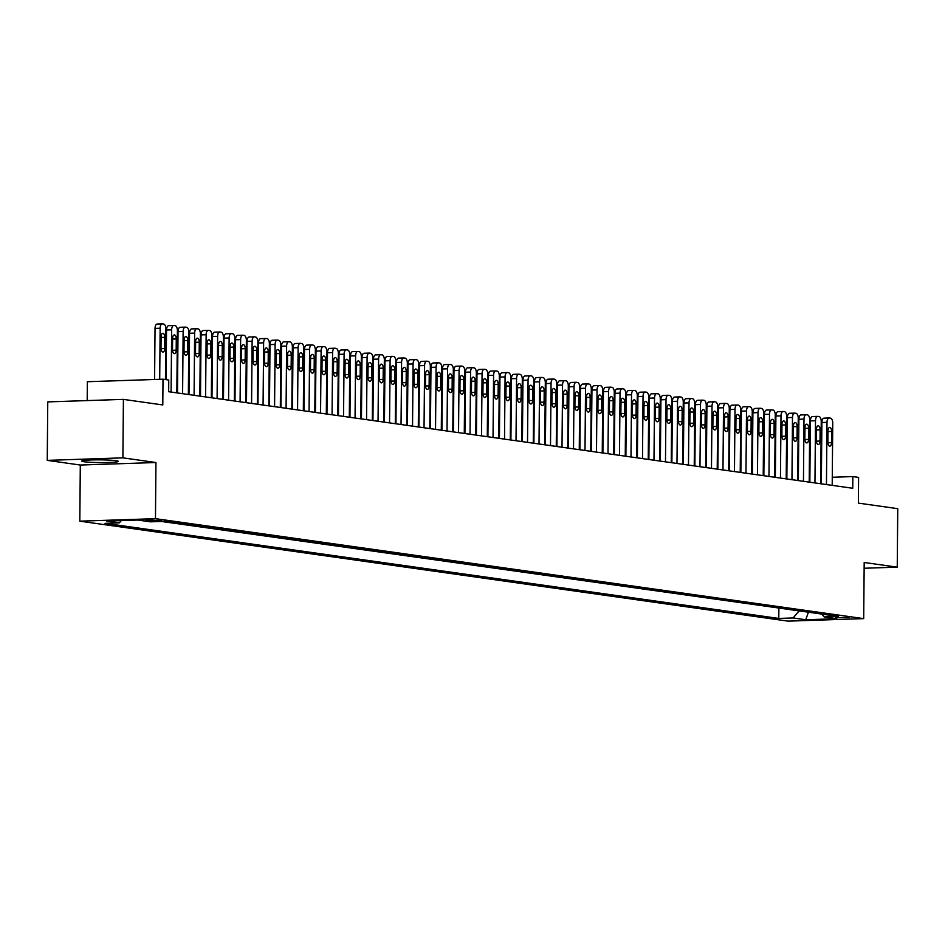 <?xml version="1.0" encoding="UTF-8"?>
<svg xmlns="http://www.w3.org/2000/svg" width="945" height="945" viewBox="0 0 945 945"><rect width="100%" height="100%" fill="white"/><g stroke="black" fill="none" stroke-linecap="round" stroke-linejoin="round"><path stroke-width="1.42" d="M115.963 460.687A18.298 1.358 -179.5 0 0 95.386 459.861A18.298 1.358 -179.5 0 0 81.719 461.065A18.298 1.358 -179.5 0 0 84.07 461.751A18.298 1.358 -179.5 0 0 104.647 462.577A18.298 1.358 -179.5 0 0 118.314 461.384A18.298 1.358 -179.5 0 0 115.963 460.687M849.39 617.498L835.333 617.64L849.39 617.498M79.817 521.167L788.047 621.137L863.695 618.621L155.464 518.663L79.817 521.167L80.301 465.034L155.949 462.518L122.897 457.853L47.25 460.369L80.301 465.034M47.25 460.369L47.758 401.897L123.405 399.381L162.788 404.944L163.012 379.205L87.365 381.721L87.2 400.585M864.132 568.252L897.242 567.154L897.75 508.67L858.367 503.118L858.592 477.39L852.851 476.575L832.273 477.26M122.897 457.853L123.405 399.381M163.012 379.205L168.753 380.02L168.659 391.714L852.744 488.27L852.851 476.575M145.4 520.376L161.536 520.589L145.4 519.844M821.618 614.073L824.17 616.931L838.475 616.447L164.737 521.356L150.42 521.829L137.769 520.045L106.702 521.085L119.342 522.868L105.037 523.341L778.774 618.432L793.091 617.959L799.139 610.907M824.17 616.931L836.809 618.715L805.742 619.743L793.091 617.959M161.441 521.463L782.153 608.497M155.949 462.518L155.464 518.663M897.242 567.154L864.191 562.488L863.695 618.621M821.406 477.485L820.756 477.39M809.9 475.867L809.263 475.772M798.407 474.236L797.757 474.154M786.913 472.618L786.264 472.524M775.408 471L774.77 470.905M763.914 469.37L763.265 469.275M752.421 467.751L751.771 467.657M740.915 466.121L740.278 466.039M729.422 464.503L728.772 464.408M717.928 462.885L717.279 462.79M706.423 461.255L705.785 461.172M694.929 459.636L694.28 459.542M683.436 458.006L682.786 457.923M671.93 456.388L671.293 456.293M660.437 454.769L659.787 454.675M648.943 453.139L648.294 453.057M637.438 451.521L636.8 451.426M625.944 449.903L625.295 449.808M614.451 448.273L613.801 448.19M602.945 446.654L602.308 446.56M591.452 445.024L590.814 444.941M579.958 443.406L579.309 443.311M568.465 441.787L567.815 441.693M556.959 440.157L556.321 440.075M545.466 438.539L544.816 438.445M533.972 436.921L533.323 436.826M522.467 435.291L521.829 435.196M510.973 433.672L510.324 433.578M499.48 432.042L498.83 431.959M487.974 430.424L487.336 430.329M476.481 428.806L475.831 428.711M464.987 427.175L464.338 427.093M453.482 425.557L452.844 425.463M441.988 423.939L441.339 423.844M430.495 422.309L429.845 422.214M418.989 420.69L418.351 420.596M407.496 419.06L406.846 418.978M396.002 417.442L395.353 417.347M384.497 415.824L383.859 415.729M373.003 414.193L372.354 414.111M361.51 412.575L360.86 412.481M350.004 410.957L349.366 410.862M338.511 409.327L337.861 409.232M327.017 407.708L326.368 407.614M315.512 406.078L314.874 405.996M304.018 404.46L303.38 404.365M292.525 402.842L291.875 402.747M281.031 401.212L280.382 401.129M269.526 399.593L268.888 399.499M258.032 397.975L257.383 397.88M246.539 396.345L245.889 396.25M235.033 394.726L234.395 394.632M223.54 393.096L222.89 393.014M212.046 391.478L211.397 391.384M200.541 389.86L199.903 389.765M189.047 388.23L188.398 388.147M177.554 386.611L176.904 386.517M121.291 520.601L119.342 522.868M778.869 608.615L778.774 618.432M805.742 619.743L808.424 612.206M159.705 379.323L160.142 328.234A4.69 2.292 88.1 0 1 162.292 323.863A4.69 2.292 88.1 0 1 162.481 323.875L163.639 324.04A4.69 2.292 88.1 0 1 165.895 329.037L165.458 379.559M162.091 323.887L157.378 324.04A4.69 2.292 -91.9 0 0 157.177 324.04A4.69 2.292 -91.9 0 0 155.039 328.399L154.59 379.488M161.111 336.798A3.756 1.831 -91.9 0 1 162.823 333.302A3.756 1.831 -91.9 0 1 164.784 337.318L164.69 348.54A3.756 1.831 -91.9 0 1 162.977 352.036A3.756 1.831 -91.9 0 1 161.004 348.02L161.111 336.798M171.104 392.057L171.647 329.852A4.69 2.292 88.1 0 1 173.785 325.493A4.69 2.292 88.1 0 1 173.986 325.493L175.132 325.659A4.69 2.292 88.1 0 1 177.388 330.667L176.845 392.872M173.596 325.517L168.871 325.671A4.69 2.292 -91.9 0 0 168.671 325.659A4.69 2.292 -91.9 0 0 166.533 330.018L166.096 379.642M172.604 338.416A3.756 1.831 -91.9 0 1 174.317 334.932A3.756 1.831 -91.9 0 1 176.278 338.936L176.183 350.17A3.756 1.831 -91.9 0 1 174.471 353.654A3.756 1.831 -91.9 0 1 172.51 349.65L172.604 338.416M182.598 393.687L183.141 331.471A4.69 2.292 88.1 0 1 185.279 327.112A4.69 2.292 88.1 0 1 185.48 327.124L186.626 327.289A4.69 2.292 88.1 0 1 188.894 332.286L188.35 394.502M185.09 327.135L180.365 327.289A4.69 2.292 -91.9 0 0 180.176 327.277A4.69 2.292 -91.9 0 0 178.026 331.648L177.495 392.966M184.098 340.046A3.756 1.831 -91.9 0 1 185.811 336.55A3.756 1.831 -91.9 0 1 187.783 340.566L187.677 351.788A3.756 1.831 -91.9 0 1 185.964 355.285A3.756 1.831 -91.9 0 1 184.003 351.268L184.098 340.046M194.091 395.305L194.635 333.101A4.69 2.292 88.1 0 1 196.784 328.73A4.69 2.292 88.1 0 1 196.973 328.742L198.131 328.907A4.69 2.292 88.1 0 1 200.387 333.904L199.844 396.12M196.584 328.754L191.87 328.919A4.69 2.292 -91.9 0 0 191.67 328.907A4.69 2.292 -91.9 0 0 189.532 333.266L188.988 394.585M195.603 341.665A3.756 1.831 -91.9 0 1 197.316 338.168A3.756 1.831 -91.9 0 1 199.277 342.184L199.182 353.406A3.756 1.831 -91.9 0 1 197.47 356.903A3.756 1.831 -91.9 0 1 195.497 352.887L195.603 341.665M205.597 396.935L206.14 334.719A4.69 2.292 88.1 0 1 208.278 330.36A4.69 2.292 88.1 0 1 208.479 330.372L209.625 330.526A4.69 2.292 88.1 0 1 211.881 335.534L211.337 397.739M208.089 330.384L203.364 330.537A4.69 2.292 -91.9 0 0 203.163 330.526A4.69 2.292 -91.9 0 0 201.025 334.896L200.494 396.215M207.097 343.283A3.756 1.831 -91.9 0 1 208.81 339.798A3.756 1.831 -91.9 0 1 210.77 343.803L210.676 355.036A3.756 1.831 -91.9 0 1 208.963 358.521A3.756 1.831 -91.9 0 1 207.002 354.517L207.097 343.283M217.09 398.554L217.633 336.349A4.69 2.292 88.1 0 1 219.772 331.978A4.69 2.292 88.1 0 1 219.972 331.99L221.118 332.156A4.69 2.292 88.1 0 1 223.386 337.152L222.843 399.369M219.583 332.002L214.858 332.156A4.69 2.292 -91.9 0 0 214.669 332.144A4.69 2.292 -91.9 0 0 212.519 336.514L211.987 397.833M218.59 344.913A3.756 1.831 -91.9 0 1 220.303 341.417A3.756 1.831 -91.9 0 1 222.276 345.433L222.169 356.655A3.756 1.831 -91.9 0 1 220.457 360.151A3.756 1.831 -91.9 0 1 218.496 356.135L218.59 344.913M228.584 400.172L229.127 337.967A4.69 2.292 88.1 0 1 231.277 333.597A4.69 2.292 88.1 0 1 231.466 333.609L232.624 333.774A4.69 2.292 88.1 0 1 234.88 338.782L234.336 400.987M231.076 333.62L226.363 333.786A4.69 2.292 -91.9 0 0 226.162 333.774A4.69 2.292 -91.9 0 0 224.024 338.133L223.481 399.452M230.096 346.531A3.756 1.831 -91.9 0 1 231.808 343.047A3.756 1.831 -91.9 0 1 233.769 347.051L233.675 358.285A3.756 1.831 -91.9 0 1 231.962 361.77A3.756 1.831 -91.9 0 1 229.989 357.765L230.096 346.531M240.089 401.802L240.632 339.586A4.69 2.292 88.1 0 1 242.77 335.227A4.69 2.292 88.1 0 1 242.971 335.239L244.117 335.392A4.69 2.292 88.1 0 1 246.373 340.401L245.83 402.605M242.57 335.251L237.857 335.404A4.69 2.292 -91.9 0 0 237.656 335.392A4.69 2.292 -91.9 0 0 235.518 339.763L234.986 401.082M241.589 348.15A3.756 1.831 -91.9 0 1 243.302 344.665A3.756 1.831 -91.9 0 1 245.263 348.67L245.168 359.903A3.756 1.831 -91.9 0 1 243.456 363.388A3.756 1.831 -91.9 0 1 241.495 359.383L241.589 348.15M251.583 403.42L252.126 341.216A4.69 2.292 88.1 0 1 254.264 336.845A4.69 2.292 88.1 0 1 254.465 336.857L255.611 337.022A4.69 2.292 88.1 0 1 257.879 342.019L257.335 404.236M254.075 336.869L249.35 337.022A4.69 2.292 -91.9 0 0 249.161 337.022A4.69 2.292 -91.9 0 0 247.011 341.381L246.48 402.7M253.083 349.78A3.756 1.831 -91.9 0 1 254.796 346.283A3.756 1.831 -91.9 0 1 256.768 350.3L256.662 361.522A3.756 1.831 -91.9 0 1 254.949 365.018A3.756 1.831 -91.9 0 1 252.988 361.002L253.083 349.78M263.076 405.039L263.62 342.834A4.69 2.292 88.1 0 1 265.769 338.475A4.69 2.292 88.1 0 1 265.958 338.475L267.116 338.641A4.69 2.292 88.1 0 1 269.372 343.649L268.829 405.854M265.569 338.499L260.855 338.653A4.69 2.292 -91.9 0 0 260.655 338.641A4.69 2.292 -91.9 0 0 258.505 343L257.973 404.318M264.588 351.398A3.756 1.831 -91.9 0 1 266.301 347.914A3.756 1.831 -91.9 0 1 268.262 351.918L268.167 363.152A3.756 1.831 -91.9 0 1 266.455 366.636A3.756 1.831 -91.9 0 1 264.482 362.632L264.588 351.398M274.582 406.669L275.113 344.452A4.69 2.292 88.1 0 1 277.263 340.094A4.69 2.292 88.1 0 1 277.464 340.106L278.61 340.271A4.69 2.292 88.1 0 1 280.866 345.268L280.322 407.484M277.062 340.117L272.349 340.271A4.69 2.292 -91.9 0 0 272.148 340.259A4.69 2.292 -91.9 0 0 270.01 344.63L269.479 405.948M276.082 353.028A3.756 1.831 -91.9 0 1 277.795 349.532A3.756 1.831 -91.9 0 1 279.755 353.548L279.661 364.77A3.756 1.831 -91.9 0 1 277.948 368.266A3.756 1.831 -91.9 0 1 275.987 364.25L276.082 353.028M286.075 408.287L286.618 346.083A4.69 2.292 88.1 0 1 288.757 341.712A4.69 2.292 88.1 0 1 288.957 341.724L290.103 341.889A4.69 2.292 88.1 0 1 292.359 346.886L291.828 409.102M288.568 341.736L283.843 341.901A4.69 2.292 -91.9 0 0 283.654 341.889A4.69 2.292 -91.9 0 0 281.504 346.248L280.972 407.567M287.575 354.647A3.756 1.831 -91.9 0 1 289.288 351.15A3.756 1.831 -91.9 0 1 291.261 355.166L291.154 366.388A3.756 1.831 -91.9 0 1 289.442 369.885A3.756 1.831 -91.9 0 1 287.481 365.869L287.575 354.647M297.569 409.917L298.112 347.701A4.69 2.292 88.1 0 1 300.262 343.342A4.69 2.292 88.1 0 1 300.451 343.354L301.609 343.507A4.69 2.292 88.1 0 1 303.865 348.516L303.321 410.721M300.061 343.366L295.348 343.519A4.69 2.292 -91.9 0 0 295.147 343.507A4.69 2.292 -91.9 0 0 292.997 347.878L292.466 409.197M299.081 356.265A3.756 1.831 -91.9 0 1 300.793 352.78A3.756 1.831 -91.9 0 1 302.754 356.785L302.66 368.018A3.756 1.831 -91.9 0 1 300.935 371.503A3.756 1.831 -91.9 0 1 298.974 367.499L299.081 356.265M309.062 411.536L309.606 349.331A4.69 2.292 88.1 0 1 311.755 344.96A4.69 2.292 88.1 0 1 311.956 344.972L313.102 345.138A4.69 2.292 88.1 0 1 315.358 350.134L314.815 412.351M311.555 344.984L306.841 345.138A4.69 2.292 -91.9 0 0 306.641 345.126A4.69 2.292 -91.9 0 0 304.503 349.496L303.959 410.815M310.574 357.895A3.756 1.831 -91.9 0 1 312.287 354.399A3.756 1.831 -91.9 0 1 314.248 358.415L314.153 369.637A3.756 1.831 -91.9 0 1 312.441 373.133A3.756 1.831 -91.9 0 1 310.48 369.117L310.574 357.895M320.568 413.154L321.111 350.949A4.69 2.292 88.1 0 1 323.249 346.579A4.69 2.292 88.1 0 1 323.45 346.591L324.596 346.756A4.69 2.292 88.1 0 1 326.852 351.764L326.308 413.969M323.06 346.602L318.335 346.768A4.69 2.292 -91.9 0 0 318.146 346.756A4.69 2.292 -91.9 0 0 315.996 351.115L315.465 412.433M322.068 359.513A3.756 1.831 -91.9 0 1 323.781 356.029A3.756 1.831 -91.9 0 1 325.753 360.033L325.647 371.267A3.756 1.831 -91.9 0 1 323.934 374.752A3.756 1.831 -91.9 0 1 321.973 370.747L322.068 359.513M332.061 414.784L332.605 352.568A4.69 2.292 88.1 0 1 334.754 348.209A4.69 2.292 88.1 0 1 334.943 348.221L336.101 348.374A4.69 2.292 88.1 0 1 338.357 353.383L337.814 415.587M334.554 348.232L329.84 348.386A4.69 2.292 -91.9 0 0 329.64 348.374A4.69 2.292 -91.9 0 0 327.49 352.745L326.958 414.064M333.561 361.144A3.756 1.831 -91.9 0 1 335.286 357.647A3.756 1.831 -91.9 0 1 337.247 361.651L337.152 372.885A3.756 1.831 -91.9 0 1 335.428 376.37A3.756 1.831 -91.9 0 1 333.467 372.365L333.561 361.144M343.555 416.402L344.098 354.198A4.69 2.292 88.1 0 1 346.248 349.827A4.69 2.292 88.1 0 1 346.449 349.839L347.595 350.004A4.69 2.292 88.1 0 1 349.851 355.001L349.307 417.217M346.047 349.851L341.334 350.016A4.69 2.292 -91.9 0 0 341.133 350.004A4.69 2.292 -91.9 0 0 338.995 354.363L338.452 415.682M345.067 362.762A3.756 1.831 -91.9 0 1 346.78 359.265A3.756 1.831 -91.9 0 1 348.74 363.282L348.646 374.503A3.756 1.831 -91.9 0 1 346.933 378A3.756 1.831 -91.9 0 1 344.96 373.984L345.067 362.762M355.06 418.021L355.603 355.816A4.69 2.292 88.1 0 1 357.742 351.457A4.69 2.292 88.1 0 1 357.942 351.469L359.088 351.623A4.69 2.292 88.1 0 1 361.344 356.631L360.801 418.836M357.553 351.481L352.828 351.635A4.69 2.292 -91.9 0 0 352.639 351.623A4.69 2.292 -91.9 0 0 350.489 355.981L349.957 417.312M356.56 364.38A3.756 1.831 -91.9 0 1 358.273 360.895A3.756 1.831 -91.9 0 1 360.246 364.9L360.139 376.134A3.756 1.831 -91.9 0 1 358.427 379.618A3.756 1.831 -91.9 0 1 356.466 375.614L356.56 364.38M366.554 419.651L367.097 357.434A4.69 2.292 88.1 0 1 369.247 353.076A4.69 2.292 88.1 0 1 369.436 353.087L370.594 353.253A4.69 2.292 88.1 0 1 372.85 358.249L372.306 420.466M369.046 353.099L364.321 353.253A4.69 2.292 -91.9 0 0 364.132 353.241A4.69 2.292 -91.9 0 0 361.982 357.612L361.451 418.93M368.054 366.01A3.756 1.831 -91.9 0 1 369.779 362.514A3.756 1.831 -91.9 0 1 371.739 366.53L371.645 377.752A3.756 1.831 -91.9 0 1 369.92 381.248A3.756 1.831 -91.9 0 1 367.959 377.232L368.054 366.01M378.047 421.269L378.591 359.065A4.69 2.292 88.1 0 1 380.74 354.694A4.69 2.292 88.1 0 1 380.93 354.706L382.087 354.871A4.69 2.292 88.1 0 1 384.343 359.868L383.8 422.084M380.54 354.718L375.827 354.883A4.69 2.292 -91.9 0 0 375.626 354.871A4.69 2.292 -91.9 0 0 373.488 359.23L372.944 420.549M379.559 367.629A3.756 1.831 -91.9 0 1 381.272 364.132A3.756 1.831 -91.9 0 1 383.233 368.148L383.138 379.37A3.756 1.831 -91.9 0 1 381.426 382.867A3.756 1.831 -91.9 0 1 379.453 378.851L379.559 367.629M389.553 422.899L390.096 360.683A4.69 2.292 88.1 0 1 392.234 356.324A4.69 2.292 88.1 0 1 392.435 356.336L393.581 356.489A4.69 2.292 88.1 0 1 395.837 361.498L395.293 423.703M392.045 356.348L387.32 356.501A4.69 2.292 -91.9 0 0 387.119 356.489A4.69 2.292 -91.9 0 0 384.981 360.86L384.45 422.179M391.053 369.247A3.756 1.831 -91.9 0 1 392.766 365.762A3.756 1.831 -91.9 0 1 394.738 369.767L394.632 381A3.756 1.831 -91.9 0 1 392.919 384.485A3.756 1.831 -91.9 0 1 390.958 380.481L391.053 369.247M401.046 424.518L401.59 362.313A4.69 2.292 88.1 0 1 403.728 357.942A4.69 2.292 88.1 0 1 403.928 357.954L405.074 358.12A4.69 2.292 88.1 0 1 407.342 363.116L406.799 425.333M403.539 357.966L398.814 358.12A4.69 2.292 -91.9 0 0 398.625 358.108A4.69 2.292 -91.9 0 0 396.475 362.478L395.943 423.797M402.546 370.877A3.756 1.831 -91.9 0 1 404.271 367.381A3.756 1.831 -91.9 0 1 406.232 371.397L406.137 382.619A3.756 1.831 -91.9 0 1 404.413 386.115A3.756 1.831 -91.9 0 1 402.452 382.099L402.546 370.877M412.54 426.136L413.083 363.931A4.69 2.292 88.1 0 1 415.233 359.561A4.69 2.292 88.1 0 1 415.422 359.572L416.58 359.738A4.69 2.292 88.1 0 1 418.836 364.746L418.292 426.951M415.032 359.584L410.319 359.75A4.69 2.292 -91.9 0 0 410.118 359.738A4.69 2.292 -91.9 0 0 407.98 364.097L407.437 425.415M414.052 372.495A3.756 1.831 -91.9 0 1 415.765 369.011A3.756 1.831 -91.9 0 1 417.725 373.015L417.631 384.249A3.756 1.831 -91.9 0 1 415.918 387.733A3.756 1.831 -91.9 0 1 413.945 383.729L414.052 372.495M424.045 427.766L424.588 365.55A4.69 2.292 88.1 0 1 426.727 361.191A4.69 2.292 88.1 0 1 426.927 361.203L428.073 361.368A4.69 2.292 88.1 0 1 430.329 366.365L429.786 428.569M426.538 361.214L421.813 361.368A4.69 2.292 -91.9 0 0 421.612 361.356A4.69 2.292 -91.9 0 0 419.474 365.727L418.942 427.045M425.545 374.125A3.756 1.831 -91.9 0 1 427.258 370.629A3.756 1.831 -91.9 0 1 429.219 374.633L429.124 385.867A3.756 1.831 -91.9 0 1 427.412 389.364A3.756 1.831 -91.9 0 1 425.451 385.347L425.545 374.125M435.539 429.384L436.082 367.18A4.69 2.292 88.1 0 1 438.22 362.809A4.69 2.292 88.1 0 1 438.421 362.821L439.567 362.986A4.69 2.292 88.1 0 1 441.835 367.983L441.291 430.199M438.031 362.833L433.306 362.998A4.69 2.292 -91.9 0 0 433.117 362.986A4.69 2.292 -91.9 0 0 430.967 367.345L430.436 428.664M437.039 375.744A3.756 1.831 -91.9 0 1 438.763 372.247A3.756 1.831 -91.9 0 1 440.724 376.264L440.63 387.485A3.756 1.831 -91.9 0 1 438.905 390.982A3.756 1.831 -91.9 0 1 436.944 386.966L437.039 375.744M447.032 431.014L447.576 368.798A4.69 2.292 88.1 0 1 449.726 364.439A4.69 2.292 88.1 0 1 449.914 364.451L451.072 364.605A4.69 2.292 88.1 0 1 453.328 369.613L452.785 431.818M449.525 364.463L444.811 364.616A4.69 2.292 -91.9 0 0 444.611 364.605A4.69 2.292 -91.9 0 0 442.473 368.963L441.929 430.294M448.544 377.362A3.756 1.831 -91.9 0 1 450.257 373.877A3.756 1.831 -91.9 0 1 452.218 377.882L452.123 389.116A3.756 1.831 -91.9 0 1 450.411 392.6A3.756 1.831 -91.9 0 1 448.438 388.596L448.544 377.362M458.538 432.633L459.081 370.416A4.69 2.292 88.1 0 1 461.219 366.058A4.69 2.292 88.1 0 1 461.42 366.069L462.566 366.235A4.69 2.292 88.1 0 1 464.822 371.231L464.279 433.448M461.03 366.081L456.305 366.235A4.69 2.292 -91.9 0 0 456.104 366.223A4.69 2.292 -91.9 0 0 453.966 370.594L453.435 431.912M460.038 378.992A3.756 1.831 -91.9 0 1 461.751 375.496A3.756 1.831 -91.9 0 1 463.711 379.512L463.617 390.734A3.756 1.831 -91.9 0 1 461.904 394.23A3.756 1.831 -91.9 0 1 459.943 390.214L460.038 378.992M470.031 434.251L470.575 372.046A4.69 2.292 88.1 0 1 472.713 367.676A4.69 2.292 88.1 0 1 472.913 367.688L474.059 367.853A4.69 2.292 88.1 0 1 476.327 372.862L475.784 435.066M472.524 367.699L467.799 367.865A4.69 2.292 -91.9 0 0 467.61 367.853A4.69 2.292 -91.9 0 0 465.46 372.212L464.928 433.531M471.531 380.611A3.756 1.831 -91.9 0 1 473.244 377.114A3.756 1.831 -91.9 0 1 475.217 381.13L475.111 392.352A3.756 1.831 -91.9 0 1 473.398 395.849A3.756 1.831 -91.9 0 1 471.437 391.844L471.531 380.611M481.525 435.881L482.068 373.665A4.69 2.292 88.1 0 1 484.218 369.306A4.69 2.292 88.1 0 1 484.407 369.318L485.565 369.471A4.69 2.292 88.1 0 1 487.821 374.48L487.277 436.684M484.017 369.33L479.304 369.483A4.69 2.292 -91.9 0 0 479.103 369.471A4.69 2.292 -91.9 0 0 476.965 373.842L476.422 435.161M483.037 382.229A3.756 1.831 -91.9 0 1 484.75 378.744A3.756 1.831 -91.9 0 1 486.71 382.749L486.616 393.982A3.756 1.831 -91.9 0 1 484.903 397.467A3.756 1.831 -91.9 0 1 482.93 393.463L483.037 382.229M493.03 437.5L493.573 375.295A4.69 2.292 88.1 0 1 495.712 370.924A4.69 2.292 88.1 0 1 495.912 370.936L497.058 371.101A4.69 2.292 88.1 0 1 499.314 376.098L498.771 438.315M495.523 370.948L490.798 371.101A4.69 2.292 -91.9 0 0 490.597 371.101A4.69 2.292 -91.9 0 0 488.459 375.46L487.927 436.779M494.53 383.859A3.756 1.831 -91.9 0 1 496.243 380.362A3.756 1.831 -91.9 0 1 498.204 384.379L498.109 395.601A3.756 1.831 -91.9 0 1 496.397 399.097A3.756 1.831 -91.9 0 1 494.436 395.081L494.53 383.859M504.524 439.118L505.067 376.913A4.69 2.292 88.1 0 1 507.205 372.554A4.69 2.292 88.1 0 1 507.406 372.554L508.552 372.72A4.69 2.292 88.1 0 1 510.82 377.728L510.276 439.933M507.016 372.578L502.291 372.732A4.69 2.292 -91.9 0 0 502.102 372.72A4.69 2.292 -91.9 0 0 499.952 377.079L499.421 438.397M506.024 385.477A3.756 1.831 -91.9 0 1 507.737 381.993A3.756 1.831 -91.9 0 1 509.709 385.997L509.603 397.231A3.756 1.831 -91.9 0 1 507.89 400.715A3.756 1.831 -91.9 0 1 505.929 396.711L506.024 385.477M516.017 440.748L516.561 378.532A4.69 2.292 88.1 0 1 518.71 374.173A4.69 2.292 88.1 0 1 518.899 374.185L520.057 374.35A4.69 2.292 88.1 0 1 522.313 379.347L521.77 441.551M518.51 374.196L513.796 374.35A4.69 2.292 -91.9 0 0 513.596 374.338A4.69 2.292 -91.9 0 0 511.458 378.709L510.914 440.027M517.529 387.107A3.756 1.831 -91.9 0 1 519.242 383.611A3.756 1.831 -91.9 0 1 521.203 387.627L521.108 398.849A3.756 1.831 -91.9 0 1 519.396 402.346A3.756 1.831 -91.9 0 1 517.423 398.329L517.529 387.107M527.523 442.366L528.066 380.162A4.69 2.292 88.1 0 1 530.204 375.791A4.69 2.292 88.1 0 1 530.405 375.803L531.551 375.968A4.69 2.292 88.1 0 1 533.807 380.965L533.263 443.181M530.003 375.815L525.29 375.98A4.69 2.292 -91.9 0 0 525.089 375.968A4.69 2.292 -91.9 0 0 522.951 380.327L522.42 441.646M529.023 388.726A3.756 1.831 -91.9 0 1 530.736 385.229A3.756 1.831 -91.9 0 1 532.696 389.245L532.602 400.467A3.756 1.831 -91.9 0 1 530.889 403.964A3.756 1.831 -91.9 0 1 528.928 399.948L529.023 388.726M539.016 443.996L539.56 381.78A4.69 2.292 88.1 0 1 541.698 377.421A4.69 2.292 88.1 0 1 541.898 377.433L543.044 377.587A4.69 2.292 88.1 0 1 545.312 382.595L544.769 444.8M541.509 377.445L536.784 377.598A4.69 2.292 -91.9 0 0 536.595 377.587A4.69 2.292 -91.9 0 0 534.445 381.945L533.913 443.276M540.516 390.344A3.756 1.831 -91.9 0 1 542.229 386.859A3.756 1.831 -91.9 0 1 544.202 390.864L544.096 402.097A3.756 1.831 -91.9 0 1 542.383 405.582A3.756 1.831 -91.9 0 1 540.422 401.578L540.516 390.344M550.51 445.615L551.053 383.398A4.69 2.292 88.1 0 1 553.203 379.039A4.69 2.292 88.1 0 1 553.392 379.051L554.55 379.217A4.69 2.292 88.1 0 1 556.806 384.213L556.262 446.43M553.002 379.063L548.289 379.217A4.69 2.292 -91.9 0 0 548.088 379.205A4.69 2.292 -91.9 0 0 545.938 383.575L545.407 444.894M552.022 391.974A3.756 1.831 -91.9 0 1 553.735 388.478A3.756 1.831 -91.9 0 1 555.695 392.494L555.601 403.716A3.756 1.831 -91.9 0 1 553.888 407.212A3.756 1.831 -91.9 0 1 551.915 403.196L552.022 391.974M562.015 447.233L562.547 385.028A4.69 2.292 88.1 0 1 564.697 380.658A4.69 2.292 88.1 0 1 564.897 380.67L566.043 380.835A4.69 2.292 88.1 0 1 568.299 385.843L567.756 448.048M564.496 380.681L559.783 380.847A4.69 2.292 -91.9 0 0 559.582 380.835A4.69 2.292 -91.9 0 0 557.444 385.194L556.912 446.512M563.515 393.592A3.756 1.831 -91.9 0 1 565.228 390.108A3.756 1.831 -91.9 0 1 567.189 394.112L567.094 405.334A3.756 1.831 -91.9 0 1 565.382 408.831A3.756 1.831 -91.9 0 1 563.421 404.826L563.515 393.592M573.509 448.863L574.052 386.647A4.69 2.292 88.1 0 1 576.19 382.288A4.69 2.292 88.1 0 1 576.391 382.3L577.537 382.453A4.69 2.292 88.1 0 1 579.793 387.462L579.261 449.666M576.001 382.312L571.276 382.465A4.69 2.292 -91.9 0 0 571.087 382.453A4.69 2.292 -91.9 0 0 568.937 386.824L568.406 448.143M575.009 395.211A3.756 1.831 -91.9 0 1 576.722 391.726A3.756 1.831 -91.9 0 1 578.694 395.731L578.588 406.964A3.756 1.831 -91.9 0 1 576.875 410.449A3.756 1.831 -91.9 0 1 574.914 406.444L575.009 395.211M585.002 450.481L585.546 388.277A4.69 2.292 88.1 0 1 587.695 383.906A4.69 2.292 88.1 0 1 587.885 383.918L589.042 384.083A4.69 2.292 88.1 0 1 591.298 389.08L590.755 451.297M587.495 383.93L582.781 384.083A4.69 2.292 -91.9 0 0 582.581 384.083A4.69 2.292 -91.9 0 0 580.431 388.442L579.899 449.761M586.514 396.841A3.756 1.831 -91.9 0 1 588.227 393.344A3.756 1.831 -91.9 0 1 590.188 397.361L590.093 408.583A3.756 1.831 -91.9 0 1 588.369 412.079A3.756 1.831 -91.9 0 1 586.408 408.063L586.514 396.841M596.496 452.1L597.039 389.895A4.69 2.292 88.1 0 1 599.189 385.536A4.69 2.292 88.1 0 1 599.39 385.536L600.536 385.702A4.69 2.292 88.1 0 1 602.792 390.71L602.248 452.915M598.988 385.56L594.275 385.714A4.69 2.292 -91.9 0 0 594.074 385.702A4.69 2.292 -91.9 0 0 591.936 390.061L591.393 451.379M598.008 398.459A3.756 1.831 -91.9 0 1 599.721 394.975A3.756 1.831 -91.9 0 1 601.681 398.979L601.587 410.213A3.756 1.831 -91.9 0 1 599.874 413.697A3.756 1.831 -91.9 0 1 597.913 409.693L598.008 398.459M608.001 453.73L608.545 391.513A4.69 2.292 88.1 0 1 610.683 387.155A4.69 2.292 88.1 0 1 610.883 387.166L612.029 387.332A4.69 2.292 88.1 0 1 614.285 392.329L613.742 454.533M610.494 387.178L605.769 387.332A4.69 2.292 -91.9 0 0 605.58 387.32A4.69 2.292 -91.9 0 0 603.43 391.691L602.898 453.009M609.501 400.089A3.756 1.831 -91.9 0 1 611.214 396.593A3.756 1.831 -91.9 0 1 613.187 400.609L613.081 411.831A3.756 1.831 -91.9 0 1 611.368 415.327A3.756 1.831 -91.9 0 1 609.407 411.311L609.501 400.089M619.495 455.348L620.038 393.144A4.69 2.292 88.1 0 1 622.188 388.773A4.69 2.292 88.1 0 1 622.377 388.785L623.535 388.95A4.69 2.292 88.1 0 1 625.791 393.947L625.247 456.163M621.987 388.797L617.274 388.962A4.69 2.292 -91.9 0 0 617.073 388.95A4.69 2.292 -91.9 0 0 614.923 393.309L614.392 454.628M620.995 401.708A3.756 1.831 -91.9 0 1 622.72 398.211A3.756 1.831 -91.9 0 1 624.68 402.227L624.586 413.449A3.756 1.831 -91.9 0 1 622.861 416.946A3.756 1.831 -91.9 0 1 620.9 412.93L620.995 401.708M630.988 456.978L631.532 394.762A4.69 2.292 88.1 0 1 633.682 390.403A4.69 2.292 88.1 0 1 633.882 390.415L635.028 390.568A4.69 2.292 88.1 0 1 637.284 395.577L636.741 457.782M633.481 390.427L628.768 390.58A4.69 2.292 -91.9 0 0 628.567 390.568A4.69 2.292 -91.9 0 0 626.429 394.927L625.885 456.258M632.5 403.326A3.756 1.831 -91.9 0 1 634.213 399.841A3.756 1.831 -91.9 0 1 636.174 403.846L636.079 415.079A3.756 1.831 -91.9 0 1 634.367 418.564A3.756 1.831 -91.9 0 1 632.394 414.56L632.5 403.326M642.494 458.597L643.037 396.38A4.69 2.292 88.1 0 1 645.175 392.021A4.69 2.292 88.1 0 1 645.376 392.033L646.522 392.199A4.69 2.292 88.1 0 1 648.778 397.195L648.235 459.412M644.986 392.045L640.261 392.199A4.69 2.292 -91.9 0 0 640.072 392.187A4.69 2.292 -91.9 0 0 637.922 396.557L637.391 457.876M643.994 404.956A3.756 1.831 -91.9 0 1 645.707 401.46A3.756 1.831 -91.9 0 1 647.679 405.476L647.573 416.698A3.756 1.831 -91.9 0 1 645.86 420.194A3.756 1.831 -91.9 0 1 643.899 416.178L643.994 404.956M653.987 460.215L654.531 398.01A4.69 2.292 88.1 0 1 656.68 393.64A4.69 2.292 88.1 0 1 656.87 393.652L658.027 393.817A4.69 2.292 88.1 0 1 660.283 398.825L659.74 461.03M656.48 393.663L651.755 393.829A4.69 2.292 -91.9 0 0 651.566 393.817A4.69 2.292 -91.9 0 0 649.416 398.176L648.884 459.494M655.487 406.574A3.756 1.831 -91.9 0 1 657.212 403.09A3.756 1.831 -91.9 0 1 659.173 407.094L659.078 418.328A3.756 1.831 -91.9 0 1 657.354 421.813A3.756 1.831 -91.9 0 1 655.393 417.808L655.487 406.574M665.481 461.845L666.024 399.629A4.69 2.292 88.1 0 1 668.174 395.27A4.69 2.292 88.1 0 1 668.363 395.282L669.521 395.435A4.69 2.292 88.1 0 1 671.777 400.444L671.233 462.648M667.973 395.293L663.26 395.447A4.69 2.292 -91.9 0 0 663.059 395.435A4.69 2.292 -91.9 0 0 660.921 399.806L660.378 461.125M666.993 408.193A3.756 1.831 -91.9 0 1 668.706 404.708A3.756 1.831 -91.9 0 1 670.666 408.712L670.572 419.946A3.756 1.831 -91.9 0 1 668.859 423.431A3.756 1.831 -91.9 0 1 666.886 419.426L666.993 408.193M676.986 463.463L677.53 401.259A4.69 2.292 88.1 0 1 679.668 396.888A4.69 2.292 88.1 0 1 679.868 396.9L681.014 397.065A4.69 2.292 88.1 0 1 683.27 402.062L682.727 464.279M679.479 396.912L674.754 397.065A4.69 2.292 -91.9 0 0 674.553 397.065A4.69 2.292 -91.9 0 0 672.415 401.424L671.883 462.743M678.486 409.823A3.756 1.831 -91.9 0 1 680.199 406.326A3.756 1.831 -91.9 0 1 682.172 410.343L682.066 421.564A3.756 1.831 -91.9 0 1 680.353 425.061A3.756 1.831 -91.9 0 1 678.392 421.045L678.486 409.823M688.48 465.082L689.023 402.877A4.69 2.292 88.1 0 1 691.161 398.518A4.69 2.292 88.1 0 1 691.362 398.518L692.508 398.684A4.69 2.292 88.1 0 1 694.776 403.692L694.232 465.897M690.972 398.542L686.247 398.695A4.69 2.292 -91.9 0 0 686.058 398.684A4.69 2.292 -91.9 0 0 683.908 403.042L683.377 464.361M689.98 411.441A3.756 1.831 -91.9 0 1 691.705 407.957A3.756 1.831 -91.9 0 1 693.665 411.961L693.571 423.195A3.756 1.831 -91.9 0 1 691.846 426.679A3.756 1.831 -91.9 0 1 689.885 422.675L689.98 411.441M699.973 466.712L700.517 404.495A4.69 2.292 88.1 0 1 702.667 400.137A4.69 2.292 88.1 0 1 702.856 400.148L704.013 400.314A4.69 2.292 88.1 0 1 706.269 405.31L705.726 467.527M702.466 400.16L697.753 400.314A4.69 2.292 -91.9 0 0 697.552 400.302A4.69 2.292 -91.9 0 0 695.414 404.673L694.87 465.991M701.485 413.071A3.756 1.831 -91.9 0 1 703.198 409.575A3.756 1.831 -91.9 0 1 705.159 413.591L705.064 424.813A3.756 1.831 -91.9 0 1 703.352 428.309A3.756 1.831 -91.9 0 1 701.379 424.293L701.485 413.071M711.479 468.33L712.022 406.126A4.69 2.292 88.1 0 1 714.16 401.755A4.69 2.292 88.1 0 1 714.361 401.767L715.507 401.932A4.69 2.292 88.1 0 1 717.763 406.929L717.22 469.145M713.971 401.779L709.246 401.944A4.69 2.292 -91.9 0 0 709.045 401.932A4.69 2.292 -91.9 0 0 706.907 406.291L706.376 467.61M712.979 414.69A3.756 1.831 -91.9 0 1 714.692 411.193A3.756 1.831 -91.9 0 1 716.653 415.209L716.558 426.431A3.756 1.831 -91.9 0 1 714.845 429.928A3.756 1.831 -91.9 0 1 712.884 425.911L712.979 414.69M722.972 469.96L723.516 407.744A4.69 2.292 88.1 0 1 725.654 403.385A4.69 2.292 88.1 0 1 725.854 403.397L727 403.55A4.69 2.292 88.1 0 1 729.268 408.559L728.725 470.764M725.465 403.409L720.74 403.562A4.69 2.292 -91.9 0 0 720.551 403.55A4.69 2.292 -91.9 0 0 718.401 407.921L717.869 469.24M724.472 416.308A3.756 1.831 -91.9 0 1 726.197 412.823A3.756 1.831 -91.9 0 1 728.158 416.828L728.063 428.061A3.756 1.831 -91.9 0 1 726.339 431.546A3.756 1.831 -91.9 0 1 724.378 427.542L724.472 416.308M734.466 471.579L735.009 409.374A4.69 2.292 88.1 0 1 737.159 405.003A4.69 2.292 88.1 0 1 737.348 405.015L738.506 405.181A4.69 2.292 88.1 0 1 740.762 410.177L740.218 472.394M736.958 405.027L732.245 405.181A4.69 2.292 -91.9 0 0 732.044 405.169A4.69 2.292 -91.9 0 0 729.906 409.539L729.363 470.858M735.978 417.938A3.756 1.831 -91.9 0 1 737.691 414.442A3.756 1.831 -91.9 0 1 739.651 418.458L739.557 429.68A3.756 1.831 -91.9 0 1 737.844 433.176A3.756 1.831 -91.9 0 1 735.871 429.16L735.978 417.938M745.971 473.197L746.515 410.992A4.69 2.292 88.1 0 1 748.653 406.622A4.69 2.292 88.1 0 1 748.853 406.633L749.999 406.799A4.69 2.292 88.1 0 1 752.255 411.807L751.712 474.012M748.464 406.645L743.739 406.811A4.69 2.292 -91.9 0 0 743.538 406.799A4.69 2.292 -91.9 0 0 741.4 411.158L740.868 472.476M747.471 419.556A3.756 1.831 -91.9 0 1 749.184 416.072A3.756 1.831 -91.9 0 1 751.145 420.076L751.051 431.31A3.756 1.831 -91.9 0 1 749.338 434.794A3.756 1.831 -91.9 0 1 747.377 430.79L747.471 419.556M757.465 474.827L758.008 412.611A4.69 2.292 88.1 0 1 760.146 408.252A4.69 2.292 88.1 0 1 760.347 408.264L761.493 408.417A4.69 2.292 88.1 0 1 763.761 413.426L763.217 475.63M759.957 408.275L755.232 408.429A4.69 2.292 -91.9 0 0 755.043 408.417A4.69 2.292 -91.9 0 0 752.893 412.788L752.362 474.106M758.965 421.175A3.756 1.831 -91.9 0 1 760.678 417.69A3.756 1.831 -91.9 0 1 762.65 421.694L762.544 432.928A3.756 1.831 -91.9 0 1 760.831 436.413A3.756 1.831 -91.9 0 1 758.87 432.408L758.965 421.175M768.958 476.445L769.502 414.241A4.69 2.292 88.1 0 1 771.652 409.87A4.69 2.292 88.1 0 1 771.841 409.882L772.998 410.047A4.69 2.292 88.1 0 1 775.254 415.044L774.711 477.26M771.451 409.894L766.738 410.047A4.69 2.292 -91.9 0 0 766.537 410.047A4.69 2.292 -91.9 0 0 764.399 414.406L763.855 475.725M770.47 422.805A3.756 1.831 -91.9 0 1 772.183 419.308A3.756 1.831 -91.9 0 1 774.144 423.325L774.049 434.546A3.756 1.831 -91.9 0 1 772.337 438.043A3.756 1.831 -91.9 0 1 770.364 434.027L770.47 422.805M780.464 478.064L781.007 415.859A4.69 2.292 88.1 0 1 783.145 411.5A4.69 2.292 88.1 0 1 783.346 411.5L784.492 411.666A4.69 2.292 88.1 0 1 786.748 416.674L786.205 478.879M782.956 411.524L778.231 411.677A4.69 2.292 -91.9 0 0 778.03 411.666A4.69 2.292 -91.9 0 0 775.892 416.024L775.361 477.343M781.964 424.423A3.756 1.831 -91.9 0 1 783.677 420.938A3.756 1.831 -91.9 0 1 785.638 424.943L785.543 436.177A3.756 1.831 -91.9 0 1 783.83 439.661A3.756 1.831 -91.9 0 1 781.869 435.657L781.964 424.423M791.957 479.694L792.501 417.477A4.69 2.292 88.1 0 1 794.639 413.119A4.69 2.292 88.1 0 1 794.839 413.13L795.985 413.296A4.69 2.292 88.1 0 1 798.253 418.292L797.71 480.509M794.45 413.142L789.725 413.296A4.69 2.292 -91.9 0 0 789.536 413.284A4.69 2.292 -91.9 0 0 787.386 417.655L786.854 478.973M793.457 426.053A3.756 1.831 -91.9 0 1 795.17 422.557A3.756 1.831 -91.9 0 1 797.143 426.573L797.037 437.795A3.756 1.831 -91.9 0 1 795.324 441.291A3.756 1.831 -91.9 0 1 793.363 437.275L793.457 426.053M803.451 481.312L803.994 419.107A4.69 2.292 88.1 0 1 806.144 414.737A4.69 2.292 88.1 0 1 806.333 414.749L807.491 414.914A4.69 2.292 88.1 0 1 809.747 419.911L809.203 482.127M805.943 414.76L801.23 414.926A4.69 2.292 -91.9 0 0 801.029 414.914A4.69 2.292 -91.9 0 0 798.891 419.273L798.348 480.592M804.963 427.672A3.756 1.831 -91.9 0 1 806.676 424.175A3.756 1.831 -91.9 0 1 808.636 428.191L808.542 439.413A3.756 1.831 -91.9 0 1 806.829 442.91A3.756 1.831 -91.9 0 1 804.856 438.893L804.963 427.672M814.956 482.942L815.5 420.726A4.69 2.292 88.1 0 1 817.638 416.367A4.69 2.292 88.1 0 1 817.838 416.379L818.984 416.532A4.69 2.292 88.1 0 1 821.24 421.541L820.697 483.745M817.437 416.391L812.724 416.544A4.69 2.292 -91.9 0 0 812.523 416.532A4.69 2.292 -91.9 0 0 810.385 420.903L809.853 482.222M816.456 429.29A3.756 1.831 -91.9 0 1 818.169 425.805A3.756 1.831 -91.9 0 1 820.13 429.81L820.036 441.043A3.756 1.831 -91.9 0 1 818.323 444.528A3.756 1.831 -91.9 0 1 816.362 440.524L816.456 429.29M826.45 484.561L826.993 422.356A4.69 2.292 88.1 0 1 829.131 417.985A4.69 2.292 88.1 0 1 829.332 417.997L830.478 418.162A4.69 2.292 88.1 0 1 832.746 423.159L832.202 485.376M828.942 418.009L824.217 418.162A4.69 2.292 -91.9 0 0 824.028 418.151A4.69 2.292 -91.9 0 0 821.878 422.521L821.347 483.84M827.95 430.92A3.756 1.831 -91.9 0 1 829.663 427.423A3.756 1.831 -91.9 0 1 831.635 431.44L831.529 442.662A3.756 1.831 -91.9 0 1 829.816 446.158A3.756 1.831 -91.9 0 1 827.855 442.142L827.95 430.92M147.94 519.667L147.928 520.73M155.039 328.399L160.142 328.234M164.784 337.318L161.099 337.436M164.69 348.54L161.028 348.67M166.533 330.018L171.647 329.852M176.278 338.936L172.604 339.066M176.183 350.17L172.522 350.288M178.026 331.648L183.141 331.471M187.783 340.566L184.098 340.684M187.677 351.788L184.027 351.906M189.532 333.266L194.635 333.101M199.277 342.184L195.591 342.303M199.182 353.406L195.52 353.536M201.025 334.896L206.14 334.719M210.77 343.803L207.085 343.933M210.676 355.036L207.014 355.155M212.519 336.514L217.633 336.349M222.276 345.433L218.59 345.551M222.169 356.655L218.519 356.773M224.024 338.133L229.127 337.967M233.769 347.051L230.084 347.169M233.675 358.285L230.013 358.403M235.518 339.763L240.632 339.586M245.263 348.67L241.577 348.799M245.168 359.903L241.507 360.021M247.011 341.381L252.126 341.216M256.768 350.3L253.083 350.418M256.662 361.522L253.012 361.651M258.505 343L263.62 342.834M268.262 351.918L264.576 352.048M268.167 363.152L264.505 363.27M270.01 344.63L275.113 344.452M279.755 353.548L276.07 353.666M279.661 364.77L275.999 364.888M281.504 346.248L286.618 346.083M291.261 355.166L287.575 355.285M291.154 366.388L287.504 366.518M292.997 347.878L298.112 347.701M302.754 356.785L299.069 356.915M302.66 368.018L298.998 368.137M304.503 349.496L309.606 349.331M314.248 358.415L310.562 358.533M314.153 369.637L310.492 369.755M315.996 351.115L321.111 350.949M325.753 360.033L322.068 360.151M325.647 371.267L321.997 371.385M327.49 352.745L332.605 352.568M337.247 361.651L333.561 361.781M337.152 372.885L333.49 373.003M338.995 354.363L344.098 354.198M348.74 363.282L345.055 363.4M348.646 374.503L344.984 374.633M350.489 355.981L355.603 355.816M360.246 364.9L356.56 365.03M360.139 376.134L356.489 376.252M361.982 357.612L367.097 357.434M371.739 366.53L368.054 366.648M371.645 377.752L367.983 377.87M373.488 359.23L378.591 359.065M383.233 368.148L379.547 368.266M383.138 379.37L379.477 379.5M384.981 360.86L390.096 360.683M394.738 369.767L391.053 369.897M394.632 381L390.982 381.118M396.475 362.478L401.59 362.313M406.232 371.397L402.546 371.515M406.137 382.619L402.476 382.737M407.98 364.097L413.083 363.931M417.725 373.015L414.04 373.133M417.631 384.249L413.969 384.367M419.474 365.727L424.588 365.55M429.219 374.633L425.545 374.763M429.124 385.867L425.474 385.985M430.967 367.345L436.082 367.18M440.724 376.264L437.039 376.382M440.63 387.485L436.968 387.615M442.473 368.963L447.576 368.798M452.218 377.882L448.532 378.012M452.123 389.116L448.462 389.234M453.966 370.594L459.081 370.416M463.711 379.512L460.038 379.63M463.617 390.734L459.955 390.852M465.46 372.212L470.575 372.046M475.217 381.13L471.531 381.248M475.111 392.352L471.46 392.482M476.965 373.842L482.068 373.665M486.71 382.749L483.025 382.879M486.616 393.982L482.954 394.1M488.459 375.46L493.573 375.295M498.204 384.379L494.518 384.497M498.109 395.601L494.448 395.731M499.952 377.079L505.067 376.913M509.709 385.997L506.024 386.115M509.603 397.231L505.953 397.349M511.458 378.709L516.561 378.532M521.203 387.627L517.517 387.745M521.108 398.849L517.447 398.967M522.951 380.327L528.066 380.162M532.696 389.245L529.011 389.364M532.602 400.467L528.94 400.597M534.445 381.945L539.56 381.78M544.202 390.864L540.516 390.994M544.096 402.097L540.445 402.216M545.938 383.575L551.053 383.398M555.695 392.494L552.01 392.612M555.601 403.716L551.939 403.834M557.444 385.194L562.547 385.028M567.189 394.112L563.504 394.23M567.094 405.334L563.433 405.464M568.937 386.824L574.052 386.647M578.694 395.731L575.009 395.861M578.588 406.964L574.938 407.082M580.431 388.442L585.546 388.277M590.188 397.361L586.502 397.479M590.093 408.583L586.432 408.712M591.936 390.061L597.039 389.895M601.681 398.979L597.996 399.109M601.587 410.213L597.925 410.331M603.43 391.691L608.545 391.513M613.187 400.609L609.501 400.727M613.081 411.831L609.43 411.949M614.923 393.309L620.038 393.144M624.68 402.227L620.995 402.346M624.586 413.449L620.924 413.579M626.429 394.927L631.532 394.762M636.174 403.846L632.489 403.976M636.079 415.079L632.418 415.198M637.922 396.557L643.037 396.38M647.679 405.476L643.994 405.594M647.573 416.698L643.923 416.816M649.416 398.176L654.531 398.01M659.173 407.094L655.487 407.212M659.078 418.328L655.417 418.446M660.921 399.806L666.024 399.629M670.666 408.712L666.981 408.842M670.572 419.946L666.91 420.064M672.415 401.424L677.53 401.259M682.172 410.343L678.486 410.461M682.066 421.564L678.415 421.694M683.908 403.042L689.023 402.877M693.665 411.961L689.98 412.091M693.571 423.195L689.909 423.313M695.414 404.673L700.517 404.495M705.159 413.591L701.473 413.709M705.064 424.813L701.403 424.931M706.907 406.291L712.022 406.126M716.653 415.209L712.979 415.327M716.558 426.431L712.908 426.561M718.401 407.921L723.516 407.744M728.158 416.828L724.472 416.958M728.063 428.061L724.402 428.179M729.906 409.539L735.009 409.374M739.651 418.458L735.966 418.576M739.557 429.68L735.895 429.798M741.4 411.158L746.515 410.992M751.145 420.076L747.471 420.194M751.051 431.31L747.4 431.428M752.893 412.788L758.008 412.611M762.65 421.694L758.965 421.824M762.544 432.928L758.894 433.046M764.399 414.406L769.502 414.241M774.144 423.325L770.458 423.443M774.049 434.546L770.388 434.676M775.892 416.024L781.007 415.859M785.638 424.943L781.952 425.073M785.543 436.177L781.881 436.295M787.386 417.655L792.501 417.477M797.143 426.573L793.457 426.691M797.037 437.795L793.387 437.913M798.891 419.273L803.994 419.107M808.636 428.191L804.951 428.309M808.542 439.413L804.88 439.543M810.385 420.903L815.5 420.726M820.13 429.81L816.445 429.94M820.036 441.043L816.374 441.161M821.878 422.521L826.993 422.356M831.635 431.44L827.95 431.558M831.529 442.662L827.879 442.78M157.177 324.04L162.292 323.863M168.671 325.659L173.785 325.493M180.176 327.277L185.279 327.112M191.67 328.907L196.784 328.73M203.163 330.526L208.278 330.36M214.669 332.144L219.772 331.978M226.162 333.774L231.277 333.597M237.656 335.392L242.77 335.227M249.161 337.022L254.264 336.845M260.655 338.641L265.769 338.475M272.148 340.259L277.263 340.094M283.654 341.889L288.757 341.712M295.147 343.507L300.262 343.342M306.641 345.126L311.755 344.96M318.146 346.756L323.249 346.579M329.64 348.374L334.754 348.209M341.133 350.004L346.248 349.827M352.639 351.623L357.742 351.457M364.132 353.241L369.247 353.076M375.626 354.871L380.74 354.694M387.119 356.489L392.234 356.324M398.625 358.108L403.728 357.942M410.118 359.738L415.233 359.561M421.612 361.356L426.727 361.191M433.117 362.986L438.22 362.809M444.611 364.605L449.726 364.439M456.104 366.223L461.219 366.058M467.61 367.853L472.713 367.676M479.103 369.471L484.218 369.306M490.597 371.101L495.712 370.924M502.102 372.72L507.205 372.554M513.596 374.338L518.71 374.173M525.089 375.968L530.204 375.791M536.595 377.587L541.698 377.421M548.088 379.205L553.203 379.039M559.582 380.835L564.697 380.658M571.087 382.453L576.19 382.288M582.581 384.083L587.695 383.906M594.074 385.702L599.189 385.536M605.58 387.32L610.683 387.155M617.073 388.95L622.188 388.773M628.567 390.568L633.682 390.403M640.072 392.187L645.175 392.021M651.566 393.817L656.68 393.64M663.059 395.435L668.174 395.27M674.553 397.065L679.668 396.888M686.058 398.684L691.161 398.518M697.552 400.302L702.667 400.137M709.045 401.932L714.16 401.755M720.551 403.55L725.654 403.385M732.044 405.169L737.159 405.003M743.538 406.799L748.653 406.622M755.043 408.417L760.146 408.252M766.537 410.047L771.652 409.87M778.03 411.666L783.145 411.5M789.536 413.284L794.639 413.119M801.029 414.914L806.144 414.737M812.523 416.532L817.638 416.367M824.028 418.151L829.131 417.985"/></g></svg>

